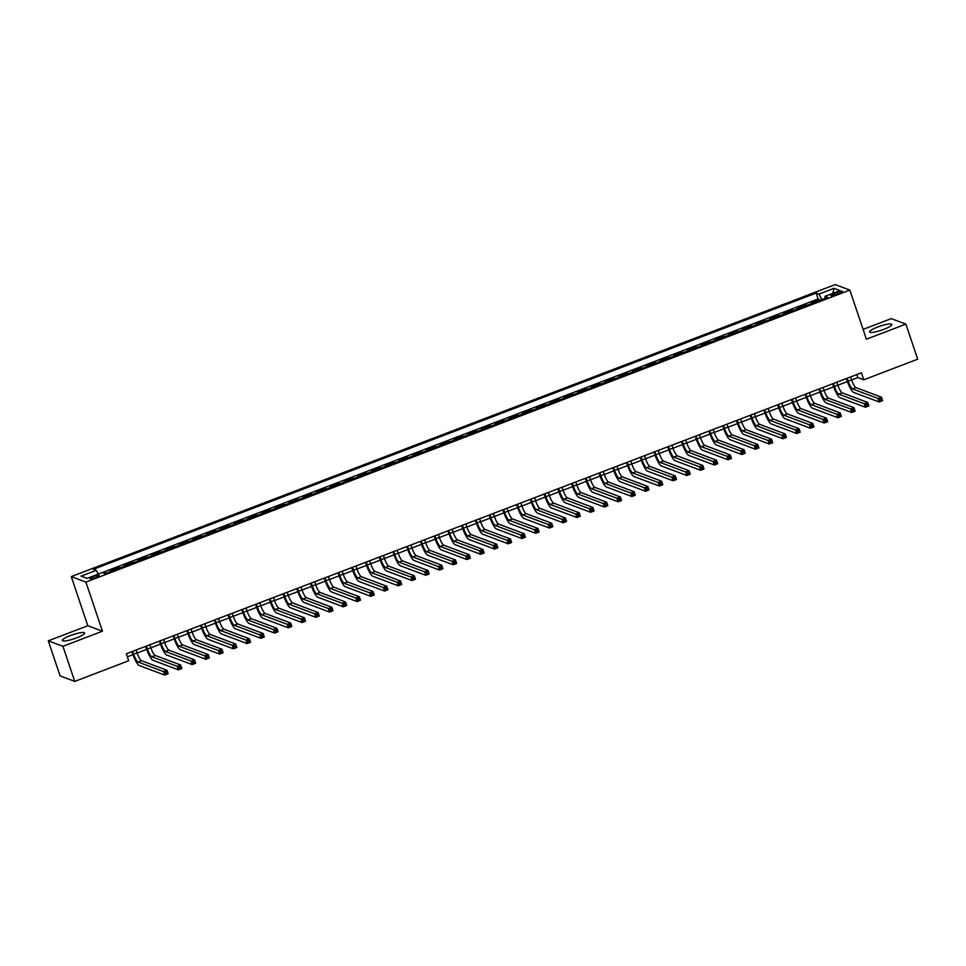 <?xml version="1.0" encoding="UTF-8"?>
<svg xmlns="http://www.w3.org/2000/svg" width="966" height="966" viewBox="0 0 966 966"><rect width="100%" height="100%" fill="white"/><g stroke="black" fill="none" stroke-linecap="round" stroke-linejoin="round"><path stroke-width="1.45" d="M76.568 637.898A11.749 2.137 -18.6 0 0 84.622 632.996A11.749 2.137 -18.6 0 0 70.397 635.58A11.749 2.137 -18.6 0 0 62.355 640.482A11.749 2.137 -18.6 0 0 76.568 637.898M883.793 329.358A11.749 2.137 -18.6 0 0 891.835 324.443A11.749 2.137 -18.6 0 0 877.623 327.039A11.749 2.137 -18.6 0 0 869.581 331.942A11.749 2.137 -18.6 0 0 883.793 329.358M95.912 577.523A4.818 0.869 -18.6 0 0 99.22 575.507A4.818 0.869 -18.6 0 0 93.388 576.569A4.818 0.869 -18.6 0 0 90.079 578.586A4.818 0.869 -18.6 0 0 95.912 577.523M48.3 640.82L62.947 646.314L102.444 631.209L87.797 625.727L48.3 640.82L60.109 675.91L74.756 681.404L128.683 660.78L126.317 653.765L861.406 372.791L863.773 379.807L917.7 359.195L905.891 324.117L891.244 318.623L863.085 329.394M87.797 625.727L71.267 576.605L835.216 284.596L849.863 290.09L85.914 582.087L71.267 576.605M812.66 303.143L811.211 302.599L819.458 299.448L819.784 300.414M807.165 305.244L805.716 304.701L806.042 305.667M805.716 304.701L797.469 307.852L798.918 308.396M785.177 313.648L783.728 313.105L791.975 309.953L792.301 310.919M771.436 318.901L769.999 318.357L778.234 315.206L778.56 316.172M757.694 324.141L756.257 323.61L764.492 320.458L764.818 321.424M743.953 329.394L742.516 328.863L750.763 325.711L751.089 326.677M730.211 334.647L728.775 334.115L737.022 330.964L737.348 331.93M716.47 339.899L715.033 339.368L723.28 336.216L723.606 337.182M702.741 345.152L701.292 344.608L709.539 341.469L709.865 342.435M689 350.404L687.55 349.861L695.798 346.709L696.124 347.688M675.258 355.657L673.809 355.114L682.056 351.962L682.382 352.928M661.517 360.91L660.08 360.366L668.315 357.215L668.641 358.181M647.775 366.162L646.339 365.619L654.574 362.467L654.9 363.433M634.034 371.415L632.597 370.872L640.832 367.72L641.158 368.686M620.293 376.668L618.856 376.124L627.103 372.973L627.429 373.939M606.551 381.92L605.114 381.377L613.362 378.225L613.688 379.191M592.81 387.173L591.373 386.629L599.62 383.478L599.946 384.444M579.081 392.425L577.632 391.882L585.879 388.73L586.205 389.696M565.339 397.678L563.89 397.135L572.138 393.983L572.464 394.949M551.598 402.931L550.149 402.387L558.396 399.236L558.722 400.202M537.857 408.171L536.42 407.64L544.655 404.488L544.981 405.454M524.115 413.424L522.678 412.893L530.914 409.741L531.24 410.707M510.374 418.676L508.937 418.145L517.172 414.994L517.498 415.96M496.633 423.929L495.196 423.398L503.443 420.246L503.769 421.212M482.891 429.182L481.454 428.638L489.702 425.487L490.028 426.465M469.15 434.434L467.713 433.891L475.96 430.739L476.286 431.717M455.421 439.687L453.972 439.144L462.219 435.992L462.545 436.958M441.679 444.94L440.23 444.396L448.478 441.245L448.804 442.211M427.938 450.192L426.489 449.649L434.736 446.497L435.062 447.463M414.197 455.445L412.76 454.901L420.995 451.75L421.321 452.716M400.455 460.697L399.018 460.154L407.254 457.003L407.58 457.969M386.714 465.95L385.277 465.407L393.512 462.255L393.838 463.221M372.973 471.203L371.536 470.659L379.783 467.508L380.109 468.474M359.231 476.455L357.794 475.912L366.042 472.76L366.368 473.726M345.502 481.708L344.053 481.165L352.3 478.013L352.626 478.979M331.761 486.949L330.312 486.417L338.559 483.266L338.885 484.232M318.019 492.201L316.57 491.67L324.817 488.518L325.144 489.484M304.278 497.454L302.829 496.922L311.076 493.771L311.402 494.737M290.537 502.706L289.1 502.175L297.335 499.024L297.661 499.99M276.795 507.959L275.358 507.416L283.593 504.276L283.919 505.242M263.054 513.212L261.617 512.668L269.852 509.517L270.178 510.495M249.313 518.464L247.876 517.921L256.123 514.769L256.449 515.735M235.571 523.717L234.134 523.174L242.381 520.022L242.708 520.988M221.842 528.97L220.393 528.426L228.64 525.275L228.966 526.241M208.101 534.222L206.652 533.679L214.899 530.527L215.225 531.493M194.359 539.475L192.91 538.931L201.157 535.78L201.483 536.746M180.618 544.727L179.169 544.184L187.416 541.032L187.742 541.998M166.876 549.98L165.44 549.437L173.675 546.285L174.001 547.251M153.135 555.233L151.698 554.689L159.933 551.538L160.259 552.504M139.394 560.485L137.957 559.942L146.204 556.79L146.518 557.756M125.652 565.738L124.216 565.195L132.463 562.043L132.789 563.009M111.911 570.978L110.474 570.447L118.721 567.296L119.047 568.262M836.894 292.408L833.875 293.567A4.673 0.845 -18.6 0 0 830.675 295.511A4.673 0.845 -18.6 0 0 836.327 294.485L839.345 293.326A4.673 0.845 -18.6 0 0 842.545 291.382A4.673 0.845 -18.6 0 0 836.894 292.408L837.45 294.05M819.458 299.448L818.13 298.953L102.215 572.596L104.98 573.635L827.705 297.383L824.94 296.345L825.061 298.397M102.215 572.596L87.097 578.368L81.084 576.122L96.189 570.338L93.424 569.3L816.149 293.06L818.914 294.099L834.032 288.315L840.046 290.573L824.94 296.345M106.417 573.08L103.543 573.092M118.721 567.296L120.158 567.827M132.463 562.043L133.9 562.586M146.204 556.79L147.641 557.334M159.933 551.538L161.382 552.081M173.675 546.285L175.124 546.828M187.416 541.032L188.865 541.576M201.157 535.78L202.594 536.323M214.899 530.527L216.336 531.071M228.64 525.275L230.077 525.818M242.381 520.022L243.818 520.565M256.123 514.769L257.56 515.313M269.852 509.517L271.301 510.06M283.593 504.276L285.042 504.807M297.335 499.024L298.784 499.555M311.076 493.771L312.525 494.302M324.817 488.518L326.254 489.05M338.559 483.266L339.996 483.809M352.3 478.013L353.737 478.556M366.042 472.76L367.478 473.304M379.783 467.508L381.22 468.051M393.512 462.255L394.961 462.799M407.254 457.003L408.703 457.546M420.995 451.75L422.444 452.293M434.736 446.497L436.185 447.041M448.478 441.245L449.915 441.788M462.219 435.992L463.656 436.535M475.96 430.739L477.397 431.283M489.702 425.487L491.139 426.03M503.443 420.246L504.88 420.778M517.172 414.994L518.621 415.525M530.914 409.741L532.363 410.272M544.655 404.488L546.104 405.032M558.396 399.236L559.845 399.779M572.138 393.983L573.575 394.526M585.879 388.73L587.316 389.274M599.62 383.478L601.057 384.021M613.362 378.225L614.799 378.769M627.103 372.973L628.54 373.516M640.832 367.72L642.281 368.263M654.574 362.467L656.023 363.011M668.315 357.215L669.764 357.758M682.056 351.962L683.505 352.505M695.798 346.709L697.235 347.253M709.539 341.469L710.976 342M723.28 336.216L724.717 336.748M737.022 330.964L738.459 331.495M750.763 325.711L752.2 326.242M764.492 320.458L765.941 321.002M778.234 315.206L779.683 315.749M791.975 309.953L793.424 310.497M62.947 646.314L74.756 681.404M102.444 631.209L85.914 582.087M849.863 290.09L866.393 339.211L905.891 324.117M851.626 379.964L857.832 377.585L863.773 379.807M127.343 656.808L132.946 654.658M137.148 653.052L146.687 649.406M150.877 647.812L160.428 644.153M164.618 642.559L174.17 638.9M178.36 637.306L187.911 633.66M192.101 632.054L201.653 628.407M205.843 626.801L215.382 623.155M219.584 621.549L229.123 617.902M233.325 616.296L242.864 612.649M247.067 611.043L256.606 607.397M260.796 605.791L270.347 602.144M274.537 600.538L284.089 596.891M288.279 595.285L297.83 591.639M302.02 590.033L311.571 586.386M315.761 584.78L325.313 581.134M329.503 579.528L339.042 575.881M343.244 574.275L352.783 570.628M356.985 569.034L366.525 565.376M370.727 563.782L380.266 560.123M384.456 558.529L394.007 554.87M398.197 553.276L407.749 549.63M411.939 548.024L421.49 544.377M425.68 542.771L435.231 539.125M439.421 537.519L448.973 533.872M453.163 532.266L462.702 528.619M466.904 527.013L476.443 523.367M480.645 521.761L490.185 518.114M494.387 516.508L503.926 512.861M508.116 511.255L517.667 507.609M521.857 506.003L531.409 502.356M535.599 500.75L545.15 497.104M549.34 495.498L558.891 491.851M563.081 490.245L572.633 486.598M576.823 485.004L586.362 481.346M590.564 479.752L600.103 476.093M604.305 474.499L613.845 470.853M618.047 469.247L627.586 465.6M631.776 463.994L641.327 460.347M645.517 458.741L655.069 455.095M659.259 453.489L668.81 449.842M673 448.236L682.551 444.589M686.741 442.983L696.281 439.337M700.483 437.731L710.022 434.084M714.224 432.478L723.763 428.832M727.966 427.226L737.505 423.579M741.707 421.973L751.246 418.326M755.436 416.72L764.987 413.074M769.178 411.468L778.729 407.821M782.919 406.227L792.47 402.568M796.66 400.975L806.212 397.316M810.402 395.722L819.941 392.063M824.143 390.469L833.682 386.823M837.884 385.217L847.423 381.57M856.818 374.554L857.832 377.585M821.981 299.569L818.914 294.099M818.13 298.953L816.149 293.06M104.98 572.548L105.306 573.514M96.189 570.338L98.291 574.094M832.813 293.338L834.032 288.315M847.17 378.237L848.148 381.159A7.535 1.606 -110.9 0 0 852.483 388.912L877.997 398.475L881.427 397.159L882.61 400.673L879.181 401.989L853.666 392.425A11.29 2.415 69.1 0 1 847.158 380.785L846.397 378.527M850.599 376.921L851.577 379.843A7.535 1.606 -110.9 0 0 855.924 387.608L881.427 397.159L881.27 398.801L879.893 399.332L880.364 400.733L881.741 400.202L881.27 398.801M880.364 400.733L879.181 401.989L877.997 398.475L879.893 399.332M881.741 400.202L882.61 400.673M833.429 383.49L834.407 386.412A7.535 1.606 -110.9 0 0 838.742 394.164L864.256 403.728L867.685 402.411L868.869 405.925L865.439 407.241L839.925 397.678A11.29 2.415 69.1 0 1 833.417 386.038L832.656 383.78M836.858 382.174L837.836 385.096A7.535 1.606 -110.9 0 0 842.183 392.86L867.685 402.411L867.528 404.054L866.152 404.573L866.623 405.986L867.999 405.454L867.528 404.054M866.623 405.986L865.439 407.241L864.256 403.728L866.152 404.573M867.999 405.454L868.869 405.925M819.687 388.743L820.665 391.665A7.535 1.606 -110.9 0 0 825.012 399.417L850.515 408.98L853.944 407.664L855.127 411.178L851.698 412.482L826.184 402.931A11.29 2.415 69.1 0 1 819.675 391.29L818.914 389.032M823.117 387.426L824.107 390.349A7.535 1.606 -110.9 0 0 828.442 398.101L853.944 407.664L853.787 409.306L852.41 409.825L852.881 411.238L854.258 410.707L853.787 409.306M852.881 411.238L851.698 412.482L850.515 408.98L852.41 409.825M854.258 410.707L855.127 411.178M805.946 393.995L806.924 396.917A7.535 1.606 -110.9 0 0 811.271 404.669L836.773 414.233L840.215 412.917L841.386 416.431L837.957 417.735L812.442 408.183A11.29 2.415 69.1 0 1 805.934 396.543L805.173 394.285M809.375 392.679L810.365 395.601A7.535 1.606 -110.9 0 0 814.7 403.353L840.215 412.917L840.046 414.559L838.669 415.078L839.14 416.491L840.517 415.96L840.046 414.559M839.14 416.491L837.957 417.735L836.773 414.233L838.669 415.078M840.517 415.96L841.386 416.431M792.205 399.248L793.183 402.17A7.535 1.606 -110.9 0 0 797.53 409.922L823.032 419.486L826.473 418.169L827.645 421.683L824.215 422.987L798.713 413.436A11.29 2.415 69.1 0 1 792.192 401.796L791.444 399.538M795.634 397.932L796.624 400.854A7.535 1.606 -110.9 0 0 800.959 408.606L826.473 418.169L826.304 419.812L824.928 420.331L825.411 421.744L826.775 421.212L826.304 419.812M825.411 421.744L824.215 422.987L823.032 419.486L824.928 420.331M826.775 421.212L827.645 421.683M778.463 404.5L779.441 407.41A7.535 1.606 -110.9 0 0 783.788 415.175L809.291 424.738L812.732 423.422L813.915 426.936L810.474 428.24L784.972 418.689A11.29 2.415 69.1 0 1 778.463 407.048L777.702 404.79M781.905 403.184L782.883 406.106A7.535 1.606 -110.9 0 0 787.218 413.859L812.732 423.422L812.563 425.064L811.198 425.583L811.669 426.984L813.034 426.465L812.563 425.064M811.669 426.984L810.474 428.24L809.291 424.738L811.198 425.583M813.034 426.465L813.915 426.936M764.722 409.753L765.712 412.663A7.535 1.606 -110.9 0 0 770.047 420.427L795.549 429.991L798.991 428.675L800.174 432.176L796.733 433.493L771.23 423.941A11.29 2.415 69.1 0 1 764.722 412.301L763.961 410.043M768.163 408.437L769.141 411.359A7.535 1.606 -110.9 0 0 773.476 419.111L798.991 428.675L798.822 430.317L797.457 430.836L797.928 432.237L799.305 431.717L798.822 430.317M797.928 432.237L796.733 433.493L795.549 429.991L797.457 430.836M799.305 431.717L800.174 432.176M750.98 415.006L751.971 417.916A7.535 1.606 -110.9 0 0 756.306 425.68L781.82 435.243L785.249 433.927L786.433 437.429L782.991 438.745L757.489 429.182A11.29 2.415 69.1 0 1 750.98 417.554L750.22 415.295M754.422 413.69L755.4 416.612A7.535 1.606 -110.9 0 0 759.747 424.364L785.249 433.927L785.092 435.569L783.716 436.089L784.187 437.489L785.563 436.97L785.092 435.569M784.187 437.489L782.991 438.745L781.82 435.243L783.716 436.089M785.563 436.97L786.433 437.429M737.239 420.258L738.229 423.168A7.535 1.606 -110.9 0 0 742.564 430.933L768.079 440.496L771.508 439.18L772.691 442.682L769.25 443.998L743.748 434.434A11.29 2.415 69.1 0 1 737.239 422.806L736.478 420.548M740.68 418.942L741.659 421.864A7.535 1.606 -110.9 0 0 746.006 429.616L771.508 439.18L771.351 440.822L769.974 441.341L770.445 442.742L771.822 442.223L771.351 440.822M770.445 442.742L769.25 443.998L768.079 440.496L769.974 441.341M771.822 442.223L772.691 442.682M723.51 425.511L724.488 428.421A7.535 1.606 -110.9 0 0 728.823 436.185L754.337 445.737L757.767 444.432L758.95 447.934L755.521 449.25L730.006 439.687A11.29 2.415 69.1 0 1 723.498 428.047L722.737 425.801M726.939 424.195L727.917 427.105A7.535 1.606 -110.9 0 0 732.264 434.869L757.767 444.432L757.61 446.063L756.233 446.594L756.704 447.995L758.081 447.475L757.61 446.063M756.704 447.995L755.521 449.25L754.337 445.737L756.233 446.594M758.081 447.475L758.95 447.934M709.768 430.764L710.747 433.674A7.535 1.606 -110.9 0 0 715.082 441.438L740.596 450.989L744.025 449.685L745.209 453.187L741.779 454.503L716.265 444.94A11.29 2.415 69.1 0 1 709.756 433.299L708.996 431.053M713.198 429.447L714.176 432.357A7.535 1.606 -110.9 0 0 718.523 440.122L744.025 449.685L743.868 451.315L742.492 451.846L742.963 453.247L744.339 452.728L743.868 451.315M742.963 453.247L741.779 454.503L740.596 450.989L742.492 451.846M744.339 452.728L745.209 453.187M696.027 436.004L697.005 438.926A7.535 1.606 -110.9 0 0 701.352 446.69L726.855 456.242L730.284 454.938L731.467 458.439L728.038 459.756L702.523 450.192A11.29 2.415 69.1 0 1 696.015 438.552L695.254 436.306M699.456 434.7L700.447 437.61A7.535 1.606 -110.9 0 0 704.782 445.374L730.284 454.938L730.127 456.568L728.75 457.099L729.221 458.5L730.598 457.981L730.127 456.568M729.221 458.5L728.038 459.756L726.855 456.242L728.75 457.099M730.598 457.981L731.467 458.439M682.286 441.257L683.264 444.179A7.535 1.606 -110.9 0 0 687.611 451.943L713.113 461.494L716.555 460.19L717.726 463.692L714.297 465.008L688.782 455.445A11.29 2.415 69.1 0 1 682.274 443.805L681.513 441.559M685.715 439.953L686.705 442.863A7.535 1.606 -110.9 0 0 691.04 450.627L716.555 460.19L716.386 461.82L715.009 462.352L715.48 463.752L716.857 463.233L716.386 461.82M715.48 463.752L714.297 465.008L713.113 461.494L715.009 462.352M716.857 463.233L717.726 463.692M668.544 446.509L669.523 449.431A7.535 1.606 -110.9 0 0 673.87 457.196L699.372 466.747L702.813 465.431L703.985 468.945L700.555 470.261L675.053 460.697A11.29 2.415 69.1 0 1 668.532 449.057L667.784 446.811M671.986 445.205L672.964 448.115A7.535 1.606 -110.9 0 0 677.299 455.88L702.813 465.431L702.644 467.073L701.268 467.604L701.751 469.005L703.115 468.474L702.644 467.073M701.751 469.005L700.555 470.261L699.372 466.747L701.268 467.604M703.115 468.474L703.985 468.945M654.803 451.762L655.781 454.684A7.535 1.606 -110.9 0 0 660.128 462.436L685.631 472L689.072 470.684L690.255 474.197L686.814 475.514L661.312 465.95A11.29 2.415 69.1 0 1 654.803 454.31L654.042 452.064M658.244 450.458L659.223 453.368A7.535 1.606 -110.9 0 0 663.557 461.132L689.072 470.684L688.903 472.326L687.538 472.857L688.009 474.258L689.374 473.726L688.903 472.326M688.009 474.258L686.814 475.514L685.631 472L687.538 472.857M689.374 473.726L690.255 474.197M641.062 457.015L642.052 459.937A7.535 1.606 -110.9 0 0 646.387 467.689L671.889 477.252L675.331 475.936L676.514 479.45L673.073 480.766L647.57 471.203A11.29 2.415 69.1 0 1 641.062 459.562L640.301 457.304M644.503 455.698L645.481 458.621A7.535 1.606 -110.9 0 0 649.828 466.385L675.331 475.936L675.162 477.578L673.797 478.11L674.268 479.51L675.645 478.979L675.162 477.578M674.268 479.51L673.073 480.766L671.889 477.252L673.797 478.11M675.645 478.979L676.514 479.45M627.32 462.267L628.311 465.189A7.535 1.606 -110.9 0 0 632.645 472.942L658.16 482.505L661.589 481.189L662.773 484.703L659.331 486.019L633.829 476.455A11.29 2.415 69.1 0 1 627.32 464.815L626.56 462.557M630.762 460.951L631.74 463.873A7.535 1.606 -110.9 0 0 636.087 471.637L661.589 481.189L661.432 482.831L660.056 483.362L660.527 484.763L661.903 484.232L661.432 482.831M660.527 484.763L659.331 486.019L658.16 482.505L660.056 483.362M661.903 484.232L662.773 484.703M613.579 467.52L614.569 470.442A7.535 1.606 -110.9 0 0 618.904 478.194L644.419 487.758L647.848 486.441L649.031 489.955L645.59 491.259L620.087 481.708A11.29 2.415 69.1 0 1 613.579 470.068L612.818 467.81M617.02 466.204L617.999 469.126A7.535 1.606 -110.9 0 0 622.346 476.89L647.848 486.441L647.691 488.084L646.314 488.603L646.785 490.016L648.162 489.484L647.691 488.084M646.785 490.016L645.59 491.259L644.419 487.758L646.314 488.603M648.162 489.484L649.031 489.955M599.85 472.772L600.828 475.695A7.535 1.606 -110.9 0 0 605.163 483.447L630.677 493.01L634.107 491.694L635.29 495.208L631.861 496.512L606.346 486.961A11.29 2.415 69.1 0 1 599.838 475.32L599.077 473.062M603.279 471.456L604.257 474.378A7.535 1.606 -110.9 0 0 608.604 482.131L634.107 491.694L633.95 493.336L632.573 493.855L633.044 495.268L634.42 494.737L633.95 493.336M633.044 495.268L631.861 496.512L630.677 493.01L632.573 493.855M634.42 494.737L635.29 495.208M586.108 478.025L587.087 480.947A7.535 1.606 -110.9 0 0 591.421 488.699L616.936 498.263L620.365 496.947L621.549 500.46L618.119 501.765L592.605 492.213A11.29 2.415 69.1 0 1 586.096 480.573L585.336 478.315M589.538 476.709L590.516 479.631A7.535 1.606 -110.9 0 0 594.863 487.383L620.365 496.947L620.208 498.589L618.832 499.108L619.303 500.521L620.679 499.99L620.208 498.589M619.303 500.521L618.119 501.765L616.936 498.263L618.832 499.108M620.679 499.99L621.549 500.46M572.367 483.278L573.345 486.188A7.535 1.606 -110.9 0 0 577.692 493.952L603.195 503.515L606.624 502.199L607.807 505.713L604.378 507.017L578.863 497.466A11.29 2.415 69.1 0 1 572.355 485.826L571.594 483.568M575.796 481.962L576.787 484.884A7.535 1.606 -110.9 0 0 581.121 492.636L606.624 502.199L606.467 503.841L605.09 504.361L605.561 505.761L606.938 505.242L606.467 503.841M605.561 505.761L604.378 507.017L603.195 503.515L605.09 504.361M606.938 505.242L607.807 505.713M558.626 488.53L559.604 491.44A7.535 1.606 -110.9 0 0 563.951 499.205L589.453 508.768L592.895 507.452L594.066 510.966L590.637 512.27L565.122 502.718A11.29 2.415 69.1 0 1 558.614 491.078L557.853 488.82M562.055 487.214L563.045 490.136A7.535 1.606 -110.9 0 0 567.38 497.888L592.895 507.452L592.726 509.094L591.349 509.613L591.82 511.014L593.196 510.495L592.726 509.094M591.82 511.014L590.637 512.27L589.453 508.768L591.349 509.613M593.196 510.495L594.066 510.966M544.884 493.783L545.862 496.693A7.535 1.606 -110.9 0 0 550.209 504.457L575.712 514.021L579.153 512.705L580.325 516.206L576.895 517.522L551.393 507.971A11.29 2.415 69.1 0 1 544.872 496.331L544.124 494.073M548.326 492.467L549.304 495.389A7.535 1.606 -110.9 0 0 553.639 503.141L579.153 512.705L578.984 514.347L577.608 514.866L578.091 516.267L579.455 515.747L578.984 514.347M578.091 516.267L576.895 517.522L575.712 514.021L577.608 514.866M579.455 515.747L580.325 516.206M531.143 499.036L532.121 501.946A7.535 1.606 -110.9 0 0 536.468 509.71L561.971 519.273L565.412 517.957L566.595 521.459L563.154 522.775L537.651 513.212A11.29 2.415 69.1 0 1 531.143 501.583L530.382 499.325M534.584 497.719L535.562 500.642A7.535 1.606 -110.9 0 0 539.897 508.394L565.412 517.957L565.243 519.599L563.878 520.119L564.349 521.519L565.714 521L565.243 519.599M564.349 521.519L563.154 522.775L561.971 519.273L563.878 520.119M565.714 521L566.595 521.459M517.402 504.288L518.392 507.198A7.535 1.606 -110.9 0 0 522.727 514.963L548.229 524.514L551.671 523.21L552.854 526.712L549.413 528.028L523.91 518.464A11.29 2.415 69.1 0 1 517.402 506.836L516.641 504.578M520.843 502.972L521.821 505.882A7.535 1.606 -110.9 0 0 526.168 513.646L551.671 523.21L551.501 524.84L550.137 525.371L550.608 526.772L551.984 526.253L551.501 524.84M550.608 526.772L549.413 528.028L548.229 524.514L550.137 525.371M551.984 526.253L552.854 526.712M503.66 509.541L504.65 512.451A7.535 1.606 -110.9 0 0 508.985 520.215L534.5 529.766L537.929 528.462L539.113 531.964L535.671 533.28L510.169 523.717A11.29 2.415 69.1 0 1 503.66 512.077L502.9 509.831M507.102 508.225L508.08 511.135A7.535 1.606 -110.9 0 0 512.427 518.899L537.929 528.462L537.772 530.092L536.396 530.624L536.867 532.024L538.243 531.505L537.772 530.092M536.867 532.024L535.671 533.28L534.5 529.766L536.396 530.624M538.243 531.505L539.113 531.964M489.919 514.781L490.909 517.704A7.535 1.606 -110.9 0 0 495.244 525.468L520.759 535.019L524.188 533.715L525.371 537.217L521.93 538.533L496.427 528.97A11.29 2.415 69.1 0 1 489.919 517.329L489.158 515.083M493.36 513.477L494.338 516.387A7.535 1.606 -110.9 0 0 498.685 524.152L524.188 533.715L524.031 535.345L522.654 535.876L523.125 537.277L524.502 536.758L524.031 535.345M523.125 537.277L521.93 538.533L520.759 535.019L522.654 535.876M524.502 536.758L525.371 537.217M476.19 520.034L477.168 522.956A7.535 1.606 -110.9 0 0 481.503 530.72L507.017 540.272L510.446 538.968L511.63 542.469L508.201 543.786L482.686 534.222A11.29 2.415 69.1 0 1 476.178 522.582L475.417 520.336M479.619 518.73L480.597 521.64A7.535 1.606 -110.9 0 0 484.944 529.404L510.446 538.968L510.29 540.598L508.913 541.129L509.384 542.53L510.76 542.011L510.29 540.598M509.384 542.53L508.201 543.786L507.017 540.272L508.913 541.129M510.76 542.011L511.63 542.469M462.448 525.287L463.426 528.209A7.535 1.606 -110.9 0 0 467.761 535.973L493.276 545.524L496.705 544.208L497.888 547.722L494.459 549.038L468.945 539.475A11.29 2.415 69.1 0 1 462.436 527.834L461.676 525.589M465.878 523.983L466.868 526.893A7.535 1.606 -110.9 0 0 471.203 534.657L496.705 544.208L496.548 545.85L495.172 546.382L495.643 547.782L497.019 547.251L496.548 545.85M495.643 547.782L494.459 549.038L493.276 545.524L495.172 546.382M497.019 547.251L497.888 547.722M448.707 530.539L449.685 533.461A7.535 1.606 -110.9 0 0 454.032 541.214L479.534 550.777L482.964 549.461L484.147 552.975L480.718 554.291L455.203 544.727A11.29 2.415 69.1 0 1 448.695 533.087L447.934 530.841M452.136 529.235L453.126 532.145A7.535 1.606 -110.9 0 0 457.461 539.909L482.964 549.461L482.807 551.103L481.43 551.634L481.901 553.035L483.278 552.504L482.807 551.103M481.901 553.035L480.718 554.291L479.534 550.777L481.43 551.634M483.278 552.504L484.147 552.975M434.966 535.792L435.944 538.714A7.535 1.606 -110.9 0 0 440.291 546.466L465.793 556.03L469.235 554.713L470.406 558.227L466.976 559.543L441.474 549.98A11.29 2.415 69.1 0 1 434.954 538.34L434.193 536.082M438.395 534.476L439.385 537.398A7.535 1.606 -110.9 0 0 443.72 545.162L469.235 554.713L469.065 556.356L467.689 556.887L468.16 558.288L469.536 557.756L469.065 556.356M468.16 558.288L466.976 559.543L465.793 556.03L467.689 556.887M469.536 557.756L470.406 558.227M421.224 541.045L422.202 543.967A7.535 1.606 -110.9 0 0 426.549 551.719L452.052 561.282L455.493 559.966L456.664 563.48L453.235 564.796L427.733 555.233A11.29 2.415 69.1 0 1 421.212 543.592L420.464 541.334M424.666 539.728L425.644 542.65A7.535 1.606 -110.9 0 0 429.979 550.415L455.493 559.966L455.324 561.608L453.948 562.14L454.431 563.54L455.795 563.009L455.324 561.608M454.431 563.54L453.235 564.796L452.052 561.282L453.948 562.14M455.795 563.009L456.664 563.48M407.483 546.297L408.461 549.219A7.535 1.606 -110.9 0 0 412.808 556.971L438.31 566.535L441.752 565.219L442.935 568.732L439.494 570.049L413.991 560.485A11.29 2.415 69.1 0 1 407.483 548.845L406.722 546.587M410.924 544.981L411.902 547.903A7.535 1.606 -110.9 0 0 416.237 555.667L441.752 565.219L441.583 566.861L440.218 567.38L440.689 568.793L442.054 568.262L441.583 566.861M440.689 568.793L439.494 570.049L438.31 566.535L440.218 567.38M442.054 568.262L442.935 568.732M393.742 551.55L394.732 554.472A7.535 1.606 -110.9 0 0 399.067 562.224L424.569 571.787L428.01 570.471L429.194 573.985L425.752 575.289L400.25 565.738A11.29 2.415 69.1 0 1 393.742 554.098L392.981 551.84M397.183 550.234L398.161 553.156A7.535 1.606 -110.9 0 0 402.508 560.908L428.01 570.471L427.841 572.114L426.477 572.633L426.948 574.045L428.324 573.514L427.841 572.114M426.948 574.045L425.752 575.289L424.569 571.787L426.477 572.633M428.324 573.514L429.194 573.985M380 556.802L380.99 559.725A7.535 1.606 -110.9 0 0 385.325 567.477L410.84 577.04L414.269 575.724L415.452 579.238L412.011 580.542L386.509 570.991A11.29 2.415 69.1 0 1 380 559.35L379.24 557.092M383.442 555.486L384.42 558.408A7.535 1.606 -110.9 0 0 388.767 566.161L414.269 575.724L414.112 577.366L412.736 577.885L413.207 579.298L414.583 578.767L414.112 577.366M413.207 579.298L412.011 580.542L410.84 577.04L412.736 577.885M414.583 578.767L415.452 579.238M366.271 562.055L367.249 564.977A7.535 1.606 -110.9 0 0 371.584 572.729L397.098 582.293L400.528 580.977L401.711 584.49L398.27 585.794L372.767 576.243A11.29 2.415 69.1 0 1 366.259 564.603L365.498 562.345M369.7 560.739L370.678 563.661A7.535 1.606 -110.9 0 0 375.025 571.413L400.528 580.977L400.371 582.619L398.994 583.138L399.465 584.551L400.842 584.019L400.371 582.619M399.465 584.551L398.27 585.794L397.098 582.293L398.994 583.138M400.842 584.019L401.711 584.49M352.53 567.308L353.508 570.218A7.535 1.606 -110.9 0 0 357.843 577.982L383.357 587.545L386.786 586.229L387.97 589.743L384.54 591.047L359.026 581.496A11.29 2.415 69.1 0 1 352.518 569.855L351.757 567.597M355.959 565.991L356.937 568.914A7.535 1.606 -110.9 0 0 361.284 576.666L386.786 586.229L386.629 587.871L385.253 588.391L385.724 589.791L387.1 589.272L386.629 587.871M385.724 589.791L384.54 591.047L383.357 587.545L385.253 588.391M387.1 589.272L387.97 589.743M338.788 572.56L339.766 575.47A7.535 1.606 -110.9 0 0 344.101 583.235L369.616 592.798L373.045 591.482L374.228 594.984L370.799 596.3L345.285 586.748A11.29 2.415 69.1 0 1 338.776 575.108L338.015 572.85M342.218 571.244L343.208 574.166A7.535 1.606 -110.9 0 0 347.543 581.918L373.045 591.482L372.888 593.124L371.512 593.643L371.982 595.044L373.359 594.525L372.888 593.124M371.982 595.044L370.799 596.3L369.616 592.798L371.512 593.643M373.359 594.525L374.228 594.984M325.047 577.813L326.025 580.723A7.535 1.606 -110.9 0 0 330.372 588.487L355.874 598.051L359.304 596.734L360.487 600.236L357.058 601.552L331.543 591.989A11.29 2.415 69.1 0 1 325.035 580.361L324.274 578.103M328.476 576.497L329.466 579.419A7.535 1.606 -110.9 0 0 333.801 587.171L359.304 596.734L359.147 598.377L357.77 598.896L358.241 600.297L359.618 599.777L359.147 598.377M358.241 600.297L357.058 601.552L355.874 598.051L357.77 598.896M359.618 599.777L360.487 600.236M311.306 583.066L312.284 585.976A7.535 1.606 -110.9 0 0 316.631 593.74L342.133 603.291L345.574 601.987L346.746 605.489L343.316 606.805L317.814 597.242A11.29 2.415 69.1 0 1 311.293 585.613L310.545 583.355M314.735 581.749L315.725 584.672A7.535 1.606 -110.9 0 0 320.06 592.424L345.574 601.987L345.405 603.629L344.029 604.148L344.5 605.549L345.876 605.03L345.405 603.629M344.5 605.549L343.316 606.805L342.133 603.291L344.029 604.148M345.876 605.03L346.746 605.489M297.564 588.318L298.542 591.228A7.535 1.606 -110.9 0 0 302.889 598.992L328.392 608.544L331.833 607.24L333.004 610.741L329.575 612.058L304.073 602.494A11.29 2.415 69.1 0 1 297.552 590.854L296.804 588.608M301.006 587.002L301.984 589.912A7.535 1.606 -110.9 0 0 306.319 597.676L331.833 607.24L331.664 608.87L330.287 609.401L330.77 610.802L332.135 610.283L331.664 608.87M330.77 610.802L329.575 612.058L328.392 608.544L330.287 609.401M332.135 610.283L333.004 610.741M283.823 593.571L284.801 596.481A7.535 1.606 -110.9 0 0 289.148 604.245L314.65 613.796L318.092 612.492L319.275 615.994L315.834 617.31L290.331 607.747A11.29 2.415 69.1 0 1 283.823 596.107L283.062 593.861M287.264 592.255L288.242 595.165A7.535 1.606 -110.9 0 0 292.577 602.929L318.092 612.492L317.923 614.122L316.558 614.654L317.029 616.054L318.406 615.535L317.923 614.122M317.029 616.054L315.834 617.31L314.65 613.796L316.558 614.654M318.406 615.535L319.275 615.994M270.082 598.811L271.072 601.733A7.535 1.606 -110.9 0 0 275.407 609.498L300.909 619.049L304.35 617.745L305.534 621.247L302.092 622.563L276.59 612.999A11.29 2.415 69.1 0 1 270.082 601.359L269.321 599.113M273.523 597.507L274.501 600.417A7.535 1.606 -110.9 0 0 278.848 608.182L304.35 617.745L304.193 619.375L302.817 619.906L303.288 621.307L304.664 620.788L304.193 619.375M303.288 621.307L302.092 622.563L300.909 619.049L302.817 619.906M304.664 620.788L305.534 621.247M256.34 604.064L257.33 606.986A7.535 1.606 -110.9 0 0 261.665 614.75L287.18 624.302L290.609 622.985L291.792 626.499L288.351 627.815L262.849 618.252A11.29 2.415 69.1 0 1 256.34 606.612L255.579 604.366M259.782 602.76L260.76 605.67A7.535 1.606 -110.9 0 0 265.107 613.434L290.609 622.985L290.452 624.628L289.076 625.159L289.546 626.56L290.923 626.028L290.452 624.628M289.546 626.56L288.351 627.815L287.18 624.302L289.076 625.159M290.923 626.028L291.792 626.499M242.611 609.317L243.589 612.239A7.535 1.606 -110.9 0 0 247.924 620.003L273.438 629.554L276.868 628.238L278.051 631.752L274.61 633.068L249.107 623.505A11.29 2.415 69.1 0 1 242.599 611.864L241.838 609.618M246.04 608.012L247.018 610.923A7.535 1.606 -110.9 0 0 251.365 618.687L276.868 628.238L276.711 629.88L275.334 630.412L275.805 631.812L277.182 631.281L276.711 629.88M275.805 631.812L274.61 633.068L273.438 629.554L275.334 630.412M277.182 631.281L278.051 631.752M228.87 614.569L229.848 617.491A7.535 1.606 -110.9 0 0 234.183 625.243L259.697 634.807L263.126 633.491L264.31 637.005L260.88 638.321L235.366 628.757A11.29 2.415 69.1 0 1 228.857 617.117L228.097 614.871M232.299 613.265L233.277 616.175A7.535 1.606 -110.9 0 0 237.624 623.939L263.126 633.491L262.969 635.133L261.593 635.664L262.064 637.065L263.44 636.534L262.969 635.133M262.064 637.065L260.88 638.321L259.697 634.807L261.593 635.664M263.44 636.534L264.31 637.005M215.128 619.822L216.106 622.744A7.535 1.606 -110.9 0 0 220.453 630.496L245.956 640.06L249.385 638.743L250.568 642.257L247.139 643.573L221.625 634.01A11.29 2.415 69.1 0 1 215.116 622.37L214.355 620.112M218.558 618.506L219.548 621.428A7.535 1.606 -110.9 0 0 223.883 629.192L249.385 638.743L249.228 640.386L247.851 640.917L248.322 642.318L249.699 641.786L249.228 640.386M248.322 642.318L247.139 643.573L245.956 640.06L247.851 640.917M249.699 641.786L250.568 642.257M201.387 625.074L202.365 627.997A7.535 1.606 -110.9 0 0 206.712 635.749L232.214 645.312L235.644 643.996L236.827 647.51L233.398 648.826L207.883 639.263A11.29 2.415 69.1 0 1 201.375 627.622L200.614 625.364M204.816 623.758L205.806 626.68A7.535 1.606 -110.9 0 0 210.141 634.445L235.644 643.996L235.487 645.638L234.11 646.157L234.581 647.57L235.958 647.039L235.487 645.638M234.581 647.57L233.398 648.826L232.214 645.312L234.11 646.157M235.958 647.039L236.827 647.51M187.645 630.327L188.624 633.249A7.535 1.606 -110.9 0 0 192.971 641.001L218.473 650.565L221.914 649.249L223.086 652.762L219.656 654.067L194.154 644.515A11.29 2.415 69.1 0 1 187.633 632.875L186.885 630.617M191.075 629.011L192.065 631.933A7.535 1.606 -110.9 0 0 196.4 639.697L221.914 649.249L221.745 650.891L220.369 651.41L220.852 652.823L222.216 652.292L221.745 650.891M220.852 652.823L219.656 654.067L218.473 650.565L220.369 651.41M222.216 652.292L223.086 652.762M173.904 635.58L174.882 638.502A7.535 1.606 -110.9 0 0 179.229 646.254L204.732 655.817L208.173 654.501L209.344 658.015L205.915 659.319L180.413 649.768A11.29 2.415 69.1 0 1 173.892 638.128L173.143 635.87M177.346 634.264L178.324 637.186A7.535 1.606 -110.9 0 0 182.659 644.938L208.173 654.501L208.004 656.143L206.639 656.663L207.11 658.075L208.475 657.544L208.004 656.143M207.11 658.075L205.915 659.319L204.732 655.817L206.639 656.663M208.475 657.544L209.344 658.015M160.163 640.832L161.153 643.754A7.535 1.606 -110.9 0 0 165.488 651.507L190.99 661.07L194.432 659.754L195.615 663.268L192.174 664.572L166.671 655.02A11.29 2.415 69.1 0 1 160.163 643.38L159.402 641.122M163.604 639.516L164.582 642.438A7.535 1.606 -110.9 0 0 168.917 650.19L194.432 659.754L194.263 661.396L192.898 661.915L193.369 663.328L194.746 662.797L194.263 661.396M193.369 663.328L192.174 664.572L190.99 661.07L192.898 661.915M194.746 662.797L195.615 663.268M146.421 646.085L147.412 648.995A7.535 1.606 -110.9 0 0 151.747 656.759L177.249 666.323L180.69 665.006L181.874 668.52L178.432 669.824L152.93 660.273A11.29 2.415 69.1 0 1 146.421 648.633L145.661 646.375M149.863 644.769L150.841 647.691A7.535 1.606 -110.9 0 0 155.188 655.443L180.69 665.006L180.533 666.649L179.157 667.168L179.628 668.569L181.004 668.049L180.533 666.649M179.628 668.569L178.432 669.824L177.249 666.323L179.157 667.168M181.004 668.049L181.874 668.52M132.68 651.338L133.67 654.248A7.535 1.606 -110.9 0 0 138.005 662.012L163.52 671.575L166.949 670.259L168.132 673.761L164.691 675.077L139.189 665.526A11.29 2.415 69.1 0 1 132.68 653.885L131.919 651.627M136.121 650.021L137.1 652.944A7.535 1.606 -110.9 0 0 141.447 660.696L166.949 670.259L166.792 671.901L165.415 672.421L165.886 673.821L167.263 673.302L166.792 671.901M165.886 673.821L164.691 675.077L163.52 671.575L165.415 672.421M167.263 673.302L168.132 673.761M834.395 295.125L833.875 293.567M851.577 379.843L848.148 381.159M855.924 387.608L852.483 388.912M837.836 385.096L834.407 386.412M842.183 392.86L838.742 394.164M824.107 390.349L820.665 391.665M828.442 398.101L825.012 399.417M810.365 395.601L806.924 396.917M814.7 403.353L811.271 404.669M796.624 400.854L793.183 402.17M800.959 408.606L797.53 409.922M782.883 406.106L779.441 407.41M787.218 413.859L783.788 415.175M769.141 411.359L765.712 412.663M773.476 419.111L770.047 420.427M755.4 416.612L751.971 417.916M759.747 424.364L756.306 425.68M741.659 421.864L738.229 423.168M746.006 429.616L742.564 430.933M727.917 427.105L724.488 428.421M732.264 434.869L728.823 436.185M714.176 432.357L710.747 433.674M718.523 440.122L715.082 441.438M700.447 437.61L697.005 438.926M704.782 445.374L701.352 446.69M686.705 442.863L683.264 444.179M691.04 450.627L687.611 451.943M672.964 448.115L669.523 449.431M677.299 455.88L673.87 457.196M659.223 453.368L655.781 454.684M663.557 461.132L660.128 462.436M645.481 458.621L642.052 459.937M649.828 466.385L646.387 467.689M631.74 463.873L628.311 465.189M636.087 471.637L632.645 472.942M617.999 469.126L614.569 470.442M622.346 476.89L618.904 478.194M604.257 474.378L600.828 475.695M608.604 482.131L605.163 483.447M590.516 479.631L587.087 480.947M594.863 487.383L591.421 488.699M576.787 484.884L573.345 486.188M581.121 492.636L577.692 493.952M563.045 490.136L559.604 491.44M567.38 497.888L563.951 499.205M549.304 495.389L545.862 496.693M553.639 503.141L550.209 504.457M535.562 500.642L532.121 501.946M539.897 508.394L536.468 509.71M521.821 505.882L518.392 507.198M526.168 513.646L522.727 514.963M508.08 511.135L504.65 512.451M512.427 518.899L508.985 520.215M494.338 516.387L490.909 517.704M498.685 524.152L495.244 525.468M480.597 521.64L477.168 522.956M484.944 529.404L481.503 530.72M466.868 526.893L463.426 528.209M471.203 534.657L467.761 535.973M453.126 532.145L449.685 533.461M457.461 539.909L454.032 541.214M439.385 537.398L435.944 538.714M443.72 545.162L440.291 546.466M425.644 542.65L422.202 543.967M429.979 550.415L426.549 551.719M411.902 547.903L408.461 549.219M416.237 555.667L412.808 556.971M398.161 553.156L394.732 554.472M402.508 560.908L399.067 562.224M384.42 558.408L380.99 559.725M388.767 566.161L385.325 567.477M370.678 563.661L367.249 564.977M375.025 571.413L371.584 572.729M356.937 568.914L353.508 570.218M361.284 576.666L357.843 577.982M343.208 574.166L339.766 575.47M347.543 581.918L344.101 583.235M329.466 579.419L326.025 580.723M333.801 587.171L330.372 588.487M315.725 584.672L312.284 585.976M320.06 592.424L316.631 593.74M301.984 589.912L298.542 591.228M306.319 597.676L302.889 598.992M288.242 595.165L284.801 596.481M292.577 602.929L289.148 604.245M274.501 600.417L271.072 601.733M278.848 608.182L275.407 609.498M260.76 605.67L257.33 606.986M265.107 613.434L261.665 614.75M247.018 610.923L243.589 612.239M251.365 618.687L247.924 620.003M233.277 616.175L229.848 617.491M237.624 623.939L234.183 625.243M219.548 621.428L216.106 622.744M223.883 629.192L220.453 630.496M205.806 626.68L202.365 627.997M210.141 634.445L206.712 635.749M192.065 631.933L188.624 633.249M196.4 639.697L192.971 641.001M178.324 637.186L174.882 638.502M182.659 644.938L179.229 646.254M164.582 642.438L161.153 643.754M168.917 650.19L165.488 651.507M150.841 647.691L147.412 648.995M155.188 655.443L151.747 656.759M137.1 652.944L133.67 654.248M141.447 660.696L138.005 662.012"/></g></svg>
